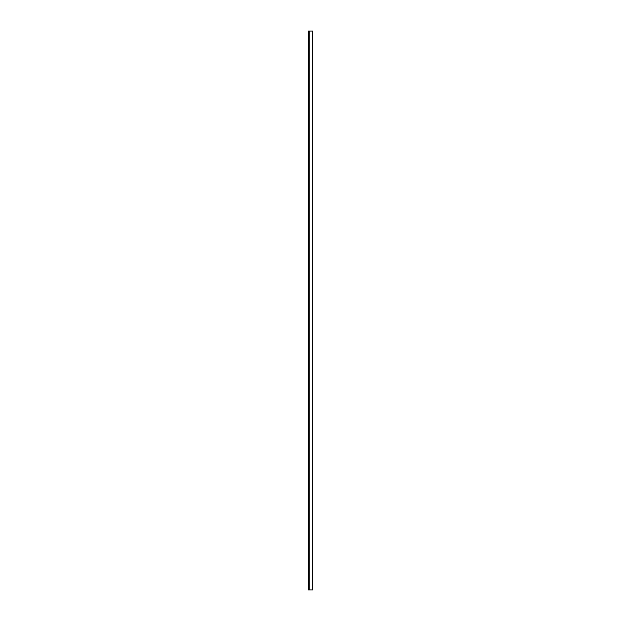 <?xml version="1.0" encoding="UTF-8"?>
<svg xmlns="http://www.w3.org/2000/svg" width="621" height="621" viewBox="0 0 621 621"><rect width="100%" height="100%" fill="white"/><g stroke="black" fill="none" stroke-linecap="round" stroke-linejoin="round"><path stroke-width="0.93" d="M308.474 589.95L308.272 31.05L308.272 589.95L308.474 31.05L312.728 31.05L312.728 589.95L312.728 31.05L312.262 31.05L312.262 589.95L312.262 31.05L309.219 31.05L309.219 589.95L309.219 31.05L308.303 31.05L308.272 589.95L309.219 589.95L308.474 589.95M312.728 589.95L309.219 589.95L312.728 589.95"/></g></svg>
